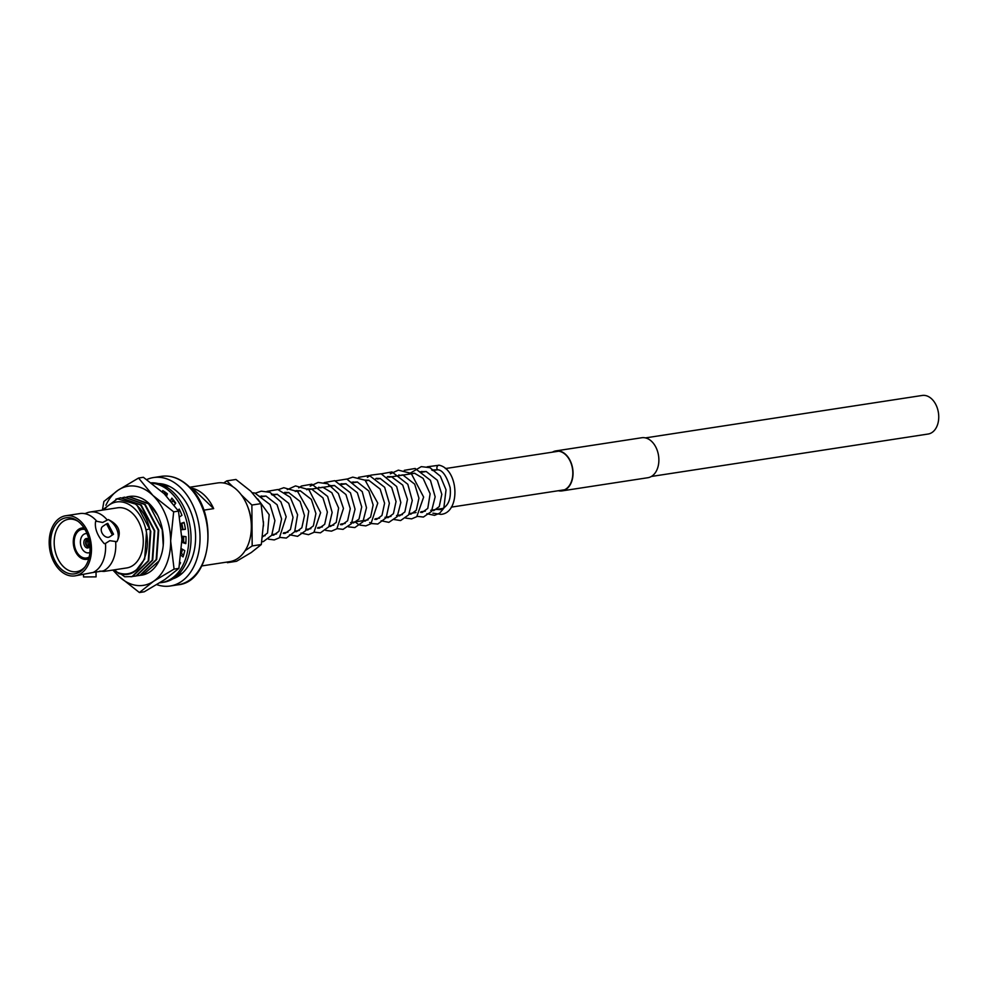<?xml version="1.0" encoding="UTF-8"?>
<svg xmlns="http://www.w3.org/2000/svg" width="988" height="988" viewBox="0 0 988 988"><rect width="100%" height="100%" fill="white"/><g stroke="black" fill="none" stroke-linecap="round" stroke-linejoin="round"><path stroke-width="1.48" d="M645.473 437.894L922.224 395.459A19.513 13.4 81.3 0 1 931.845 399.053A19.513 13.4 81.3 0 1 938.6 419.752A19.513 13.4 81.3 0 1 928.14 434.028L651.388 476.463M99.665 571.126L103.975 571.422L104.567 570.706L93.144 572.46A30.418 20.884 -98.7 0 0 93.415 572.324A30.418 20.884 -98.7 0 0 105.469 543.437L109.792 540.695L116.893 541.683A15.042 10.399 55.9 0 0 108.26 519.552L102.678 522.479L96.836 521.306A30.418 20.884 -98.7 0 0 94.848 519.182A30.418 20.884 -98.7 0 0 84.412 513.599A30.418 20.884 -98.7 0 0 79.855 513.575L65.714 515.748A30.418 20.884 -98.7 0 0 49.4 538.003A30.418 20.884 -98.7 0 0 59.947 570.274A30.418 20.884 -98.7 0 0 74.94 575.881A30.418 20.884 -98.7 0 0 91.254 553.626A30.418 20.884 -98.7 0 0 80.707 521.343A30.418 20.884 -98.7 0 0 65.714 515.748M112.212 534.743L106.519 523.838L107.778 523.356L113.534 534.224L112.212 534.743M106.519 523.838L102.727 526.394A6.274 4.335 55.9 0 0 102.135 533.174A6.274 4.335 55.9 0 0 108.458 537.287A6.274 4.335 55.9 0 0 109.742 536.78L113.534 534.224M83.511 574.571L83.535 576.955L96.071 576.869L96.034 571.57M201.762 565.939L229.71 561.653A39.816 27.343 -98.7 0 0 251.174 531.309A39.816 27.343 -98.7 0 0 247.21 505.461A39.816 27.343 -98.7 0 0 237.268 490.283A39.816 27.343 -98.7 0 0 217.644 482.947L189.696 487.232M88.92 539.534A4.779 3.285 -98.7 0 0 88.784 539.386A4.779 3.285 -98.7 0 0 86.425 538.509A4.779 3.285 -98.7 0 0 83.857 542.004A4.779 3.285 -98.7 0 0 85.524 547.08A4.779 3.285 -98.7 0 0 87.87 547.957A4.779 3.285 -98.7 0 0 89.945 546.241M87.006 533.619A9.719 6.669 -98.7 0 0 85.672 533.631A9.719 6.669 -98.7 0 0 80.46 540.732A9.719 6.669 -98.7 0 0 83.832 551.045A9.719 6.669 -98.7 0 0 88.624 552.835A9.719 6.669 -98.7 0 0 89.896 552.453M85.005 529.519A14.487 9.954 -98.7 0 0 82.337 529.321A14.487 9.954 -98.7 0 0 74.335 539.781A14.487 9.954 -98.7 0 0 79.336 555.33A14.487 9.954 -98.7 0 0 86.722 557.961A14.487 9.954 -98.7 0 0 89.216 556.96M84.079 528A15.845 10.88 -98.7 0 0 81.88 528.012A15.845 10.88 -98.7 0 0 73.384 539.596A15.845 10.88 -98.7 0 0 78.879 556.417A15.845 10.88 -98.7 0 0 86.685 559.332A15.845 10.88 -98.7 0 0 88.784 558.689M78.151 521.392A26.515 18.204 -98.7 0 0 68.925 519.206A26.515 18.204 -98.7 0 0 54.402 538.423A26.515 18.204 -98.7 0 0 63.565 566.791A26.515 18.204 -98.7 0 0 76.953 571.62A26.515 18.204 -98.7 0 0 85.104 566.766M60.651 568.619A28.356 19.476 -98.7 0 0 84.425 567.692A28.356 19.476 -98.7 0 0 80.003 523.01A28.356 19.476 -98.7 0 0 77.225 520.713A28.356 19.476 -98.7 0 0 52.45 531.087A28.356 19.476 -98.7 0 0 60.651 568.619M172.937 578.82A48.486 33.296 -98.7 0 0 195.463 541.548A48.486 33.296 -98.7 0 0 178.433 492.777A48.486 33.296 -98.7 0 0 158.339 483.589M156.833 584.649A54.859 37.668 -98.7 0 0 170.195 586.008A54.859 37.668 -98.7 0 0 199.625 545.87A54.859 37.668 -98.7 0 0 180.606 487.652A54.859 37.668 -98.7 0 0 153.56 477.55A54.859 37.668 -98.7 0 0 146.718 479.588M191.03 488.615L192.635 488.368A39.816 27.343 81.3 0 1 204.504 495.297A39.816 27.343 81.3 0 1 213.667 508.635L203.763 510.154M107.013 519.75A30.418 20.884 -98.7 0 0 105.024 517.626A30.418 20.884 -98.7 0 0 90.032 512.019A30.418 20.884 -98.7 0 0 85.697 513.402L84.412 513.599M103.975 571.422L126.748 567.939A30.418 20.884 -98.7 0 0 143.062 545.685A30.418 20.884 -98.7 0 0 132.528 513.402A30.418 20.884 -98.7 0 0 117.535 507.807L90.032 512.019M104.049 509.87A36.321 24.947 81.3 0 1 145.965 529.864L149.707 528.876A39.816 27.343 81.3 0 0 137.184 505.621A39.816 27.343 81.3 0 0 135.418 504.041L137.221 505.621L150.793 531.359L148.743 560.739L132.565 576.498L130.935 576.794M149.707 528.876L150.3 531.433L148.249 560.814L132.059 576.572L124.747 576.77L121.215 574.226M120.845 497.791L141.185 505.016L154.758 530.754L152.708 560.134L136.529 575.893L134.899 576.189M115.843 499.187L120.598 497.829L140.691 505.09L154.264 530.828L152.214 560.208L136.023 575.967L132.898 576.412M124.809 497.186L145.15 504.399L158.722 530.148L156.672 559.517L140.494 575.275L138.863 575.584M122.845 497.557L124.562 497.223L144.656 504.485L158.228 530.223L156.178 559.603L139.987 575.362L136.863 575.806M128.773 496.569L149.114 503.794L157.549 515.081M126.81 496.952L128.526 496.606L148.62 503.868L162.193 529.617L163.242 545.191M181.817 523.517L183.052 529.519M183.682 536.385L183.583 541.832M182.508 549.316L181.397 553.354M181.323 523.591L182.558 529.593M183.188 536.336L183.089 541.906M182.076 549.069L181.347 551.959M172.9 500.138L175.629 502.991M180.335 562.629L179.841 563.271M172.715 500.508L175.481 503.472M165.416 494.939L166.762 495.63M114.46 569.817L118.745 573.534C129.255 576.609 137.468 572.361 143.359 560.801A36.321 24.947 81.3 0 1 116.757 572.04M135.739 570.805L144.68 558.998L146.508 532.199L145.965 529.864C148.509 541.362 147.632 551.675 143.359 560.801M135.418 504.041L117.399 498.829L102.209 510.154M96.836 521.306L95.577 521.503C94.515 528.444 97.392 535.817 104.209 543.622L105.469 543.437M93.144 572.46L74.94 575.881M116.893 541.683C121.833 532.112 118.955 524.739 108.26 519.552M103.32 570.903A30.418 20.884 -98.7 0 0 115.633 541.869M251.174 531.309L251.224 530.778A38.223 26.244 -98.7 0 0 247.42 505.967L247.21 505.461M213.667 508.635L192.635 488.368M89.093 540.312A3.137 2.149 81.3 0 0 89.056 540.288A3.137 2.149 81.3 0 0 86.425 541.165L89.291 541.263M88.13 541.498A2.211 1.519 81.3 0 1 89.056 540.708A2.211 1.519 81.3 0 1 89.179 540.683M86.425 541.165L85.944 540.708A3.915 2.692 81.3 0 1 87.611 539.201A3.915 2.692 81.3 0 1 88.673 539.287M88.611 544.598A2.211 1.519 81.3 0 1 88.056 541.683L86.364 541.288A3.137 2.149 81.3 0 0 87.179 545.537L89.785 544.437M89.34 541.473L88.056 541.683M87.179 545.537L86.907 546.166A3.915 2.692 81.3 0 1 85.894 540.831M89.809 544.623L87.006 546.253A3.915 2.692 81.3 0 0 88.797 546.944L89.575 546.858M89.846 545.055A2.211 1.519 81.3 0 1 89.723 545.08A2.211 1.519 81.3 0 1 88.747 544.734M89.883 545.438A3.137 2.149 81.3 0 1 89.846 545.475A3.137 2.149 81.3 0 1 87.277 545.623M89.785 546.549A3.915 2.692 81.3 0 1 88.797 546.944M143.692 574.213L159.031 560.912A39.816 27.343 81.3 0 1 140.432 575.288M129.391 496.482A39.816 27.343 81.3 0 1 149.361 503.757A39.816 27.343 81.3 0 1 161.896 527.012C164.675 539.584 163.724 550.884 159.031 560.912M174.086 569.1L170.652 540.967L173.666 511.858L152.893 495.433L138.567 478.031L143.396 477.29L164.156 493.704L178.482 511.117L181.916 539.25L178.902 568.359L164.786 579.586L144.236 591.8L139.407 592.541L153.523 581.315L174.086 569.1L178.902 568.359M173.666 511.858L178.482 511.117M138.567 478.031L118.017 490.246L103.901 501.472L102.456 509.746M112.867 570.064L118.646 576.128L139.407 592.541M105.901 505.3A50.153 34.444 81.3 0 1 118.017 490.246A50.153 34.444 81.3 0 1 152.893 495.433A50.153 34.444 81.3 0 1 170.652 540.967A50.153 34.444 81.3 0 1 153.523 581.315A50.153 34.444 81.3 0 1 118.646 576.128A50.153 34.444 81.3 0 1 113.311 570.002M159.895 582.772A50.153 34.444 -98.7 0 0 161.501 582.574A50.153 34.444 -98.7 0 0 188.412 545.895A50.153 34.444 -98.7 0 0 171.023 492.654A50.153 34.444 -98.7 0 0 151.707 483.218M161.501 582.574L163.761 582.228A50.153 34.444 -98.7 0 0 190.659 545.549A50.153 34.444 -98.7 0 0 173.283 492.308A50.153 34.444 -98.7 0 0 151.189 482.823M179.631 564.506A46.177 31.702 -98.7 0 0 180.532 562.851L180.001 562.258M181.002 555.219L183.052 556.911A46.177 31.702 -98.7 0 0 184.768 550.612L181.607 548.809M181.903 542.338L185.793 543.635A46.177 31.702 -98.7 0 0 185.991 536.657L181.854 536.188M185.398 529.235L181.459 529.753L185.411 529.309A46.177 31.702 -98.7 0 0 184.077 522.343L180.755 523.517M179.655 516.786L181.94 515.353A46.177 31.702 -98.7 0 0 179.211 509.067L177.939 510.265M174.283 505.103L175.728 503.127A46.177 31.702 -98.7 0 0 171.85 498.137L170.615 500.546M166.589 496.124L167.38 493.815A46.177 31.702 -98.7 0 0 162.748 490.616L162.44 492.086M181.212 553.28L183.607 555.17M181.903 542.091L185.868 542.56M184.176 522.751L180.779 523.677M179.804 510.29L178.569 511.451M173.147 499.656L171.9 502.077M164.675 491.814L164.267 493.802M432.917 513.167L440.907 514.378C460.519 512.982 459.136 469.72 439.265 465.225A2.384 1.655 106.6 0 0 439.228 465.212A2.384 1.655 106.6 0 0 438.746 465.187A2.384 1.655 106.6 0 0 436.869 467.781A2.384 1.655 106.6 0 0 437.906 469.806A2.384 1.655 106.6 0 0 437.956 469.819C442.587 470.189 446.662 476.13 450.145 487.64C451.331 499.582 448.009 506.918 440.179 509.647L436.486 509.413M226.808 562.098L227.413 562.678L236.552 561.27L251.236 552.551L261.314 544.536L252.175 545.932L251.878 505.041L261.017 503.633L263.463 523.726L261.314 544.536M227.413 562.678L228.685 561.814M245.086 550.724L252.175 545.932M232.896 486.751L226.808 480.872L235.947 479.476L250.779 491.197L261.017 503.633M251.878 505.041L241.22 494.778M226.808 480.872L223.671 482.996M247.988 507.437A35 24.033 81.3 0 1 251.335 529.197M559.245 490.591A19.908 13.671 -98.7 0 0 561.999 490.567A19.908 13.671 -98.7 0 0 572.67 476.006A19.908 13.671 -98.7 0 0 565.778 454.875A19.908 13.671 -98.7 0 0 555.96 451.22A19.908 13.671 -98.7 0 0 553.329 452.022M558.306 490.727A20.229 13.894 -98.7 0 0 562.036 490.888A20.229 13.894 -98.7 0 0 572.892 476.093A20.229 13.894 -98.7 0 0 565.877 454.628A20.229 13.894 -98.7 0 0 555.911 450.899A20.229 13.894 -98.7 0 0 552.403 452.158M562.036 490.888L647.869 477.723A20.229 13.894 -98.7 0 0 658.724 462.927A20.229 13.894 -98.7 0 0 651.71 441.463A20.229 13.894 -98.7 0 0 641.743 437.746L555.911 450.899M161.427 476.34C171.22 475.043 180.421 478.451 189.029 486.578C219.175 512.735 211.864 582.13 178.062 584.797A54.859 37.668 -98.7 0 0 207.492 544.672A54.859 37.668 -98.7 0 0 188.473 486.442A54.859 37.668 -98.7 0 0 161.427 476.34L153.56 477.55M558.714 451.195L445.353 468.571M437.684 469.757L432.695 470.523M426.236 471.511L421.246 472.276M414.787 473.264L388.766 477.253M380.454 478.525L377.33 479.007M369.018 480.279L365.881 480.761M357.57 482.033L352.593 482.799M346.133 483.787L341.144 484.552M334.685 485.54L320.112 487.776M314.826 488.591L308.664 489.529M300.352 490.814L297.215 491.283M288.916 492.567L285.779 493.049M277.467 494.321L272.478 495.087M266.019 496.075L261.042 496.841M564.617 489.764L451.269 507.14M443.624 508.314L432.336 510.043M425.334 511.117L420.888 511.796M416.047 512.537L409.452 513.55M402.449 514.625L396.596 515.526M391.001 516.378L385.147 517.28M379.565 518.132L375.119 518.824M368.116 519.898L352.234 522.331M345.232 523.405L340.786 524.085M333.783 525.159L329.337 525.838M322.347 526.913L317.901 527.592M310.899 528.666L306.453 529.346M299.45 530.42L295.017 531.099M288.014 532.174L283.568 532.853M276.566 533.928L272.12 534.607M265.13 535.681L262.697 536.052M86.932 533.434L85.672 533.631M83.881 527.703L81.88 528.012M178.062 584.797L170.195 586.008M88.685 559.035L86.685 559.332M89.883 552.65L88.624 552.835M182.817 572.731L174.814 577.56M160.501 484.231L169.59 486.429M164.428 493L167.281 494.124M87.611 539.201L88.377 539.053M437.931 469.806L431.694 470.016M430.743 510.29L433.744 510.635L439.252 506.585L441.809 494.333L437.338 480.242L426.223 471.511L420.258 471.77M420.567 512.364L422.284 512.389L427.779 508.388L430.126 493.778L423.123 478.377L414.503 473.203L406.574 474.524M409.118 514.118L410.971 514.131L416.306 510.191L418.937 498.162L414.688 484.145L402.795 474.907L395.138 476.278M396.546 515.6L399.535 515.884L404.858 511.957L407.464 499.422L402.709 485.059L391.396 476.673L387.827 476.599M384.974 517.304L388.099 517.638L393.434 513.674L396.04 501.521L391.668 487.442L380.182 478.464L376.379 478.353M374.798 519.379L376.638 519.392L381.961 515.464L384.591 503.225L380.133 489.06L368.685 480.217L364.93 480.106M362.077 520.812L365.091 521.158L370.599 517.107L373.143 505.016L368.833 491.036L357.31 481.983L351.592 482.292M350.641 522.578L353.556 522.924L359.027 519.058L361.707 506.893L357.347 492.728L345.849 483.737L340.144 484.046M340.465 524.653L342.293 524.653L347.603 520.775L350.271 508.647L345.936 494.531L334.426 485.491L328.708 485.812M329.016 526.406L330.56 526.443L336.229 522.43L338.612 508.03L331.832 492.703L322.78 487.208L315.024 488.554M317.568 528.16L319.383 528.172L324.694 524.319L327.374 512.08L322.94 497.866L311.479 488.986L307.713 488.875M306.132 529.914L307.861 529.939L313.369 525.9L315.913 513.55L311.344 499.385L300.29 490.789L296.277 490.628M294.683 531.668L296.524 531.68L301.846 527.765L304.489 515.6L300.117 501.484L288.62 492.506L284.828 492.382M283.247 533.421L285.1 533.421L290.423 529.494L293.041 517.379L288.718 503.312L277.208 494.259L271.478 494.58M271.799 535.175L273.627 535.187L278.937 531.309L281.592 518.996L277.085 504.745L265.994 496.062L260.042 496.334M262.598 536.867L267.538 532.989L269.181 514.699L257.732 498.965M439.228 465.212L427.174 466.818M421.864 471.375L421.184 472.239M426.878 513.735L434.547 515.341L439.685 513.155L443.797 508.264L446.033 489.826L440.339 476.179L429.953 467.67L421.283 466.632L410.539 472.98M417.195 516.354L423.42 517.045L431.472 511.451L435.152 496.803L430.435 480.304L415.17 468.473L404.277 470.337M398.979 474.882L398.263 475.796M405.747 518.107L411.626 518.861L416.763 516.687L423.642 497.088L411.181 473.4L398.349 470.14L390.285 473.857M387.531 476.636L386.864 477.5M393.236 519.379L400.597 520.553L408.649 514.871L412.28 500.496L407.809 484.268L391.977 471.918L381.393 473.845M376.082 478.39L375.415 479.254M381.109 520.762L388.864 522.356L397.201 516.625L400.832 502.534L396.645 486.528L381.17 473.795L370.759 475.166L367.388 477.365M369.66 522.516L371.982 523.578L377.811 524.035L386.172 517.724L389.358 503.25L384.641 487.282L369.376 475.487L358.508 477.352M353.198 481.897L352.531 482.762M355.087 521.886L358.224 524.27M359.978 525.122L365.807 525.888L370.945 523.739L377.774 503.09L365.103 480.217L352.765 477.13L347.06 479.106M341.749 483.651L341.082 484.528M348.529 526.876L354.84 527.567L362.88 521.874L366.499 507.709L362.238 491.641L346.788 479.044L335.624 480.86M330.313 485.417L329.634 486.281M337.093 528.629L343.034 529.37L351.382 523.714L355.05 509.203L350.468 492.827L334.685 480.687L324.175 482.613M318.865 487.17L318.198 488.035M325.645 530.383L331.474 531.149L336.896 528.79L343.454 508.425L338.402 493.543L327.781 483.811L318.124 482.44L310.17 486.145M307.429 488.924L306.749 489.789M314.196 532.149L320.433 532.841L328.782 526.789L332.153 512.439L327.621 496.421L311.825 484.194L301.488 486.01L298.734 487.899M295.98 490.678L295.313 491.542M301.007 533.038L308.503 534.669L313.925 532.359L320.631 512.649L308.96 489.752L295.511 485.911L287.286 489.653M284.532 492.432L283.865 493.296M289.558 534.792L297.586 536.336L305.638 530.68L308.762 511.166L297.709 491.654L283.778 487.714L278.406 489.628M273.096 494.185L272.416 495.05M279.863 537.41L286.322 538.065L294.683 531.668L297.598 514.748L290.274 497.31L277.85 489.529L266.958 491.394M261.647 495.939L260.98 496.803M268.427 539.164L274.269 539.917L279.406 537.768L286.187 516.81L280.876 501.842L269.959 492.32L261.24 491.172L255.509 493.148M261.832 541.77L263.376 541.585L271.737 535.261L274.911 520.651L270.045 504.584L254.855 493.012L252.36 492.765M263.45 526.011L263.426 521.689"/></g></svg>
